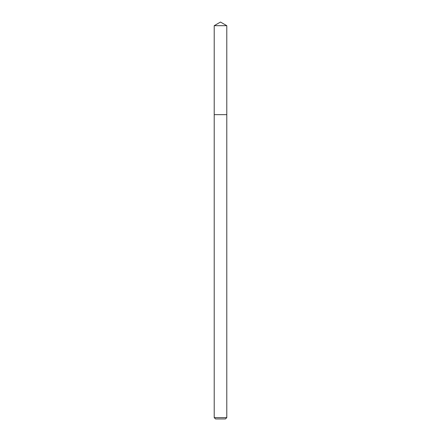 <?xml version="1.0" encoding="UTF-8"?>
<svg xmlns="http://www.w3.org/2000/svg" width="441" height="441" viewBox="0 0 441 441"><rect width="100%" height="100%" fill="white"/><g stroke="black" fill="none" stroke-linecap="round" stroke-linejoin="round"><path stroke-width="0.66" d="M214.216 417.627L226.784 417.627L225.461 418.95L215.539 418.95L214.216 417.627L214.216 114.66L226.784 114.66L226.784 25.677L214.216 25.677L220.5 22.05L226.784 25.677M214.216 25.677L214.216 114.66L226.784 114.66L226.784 417.627"/></g></svg>
